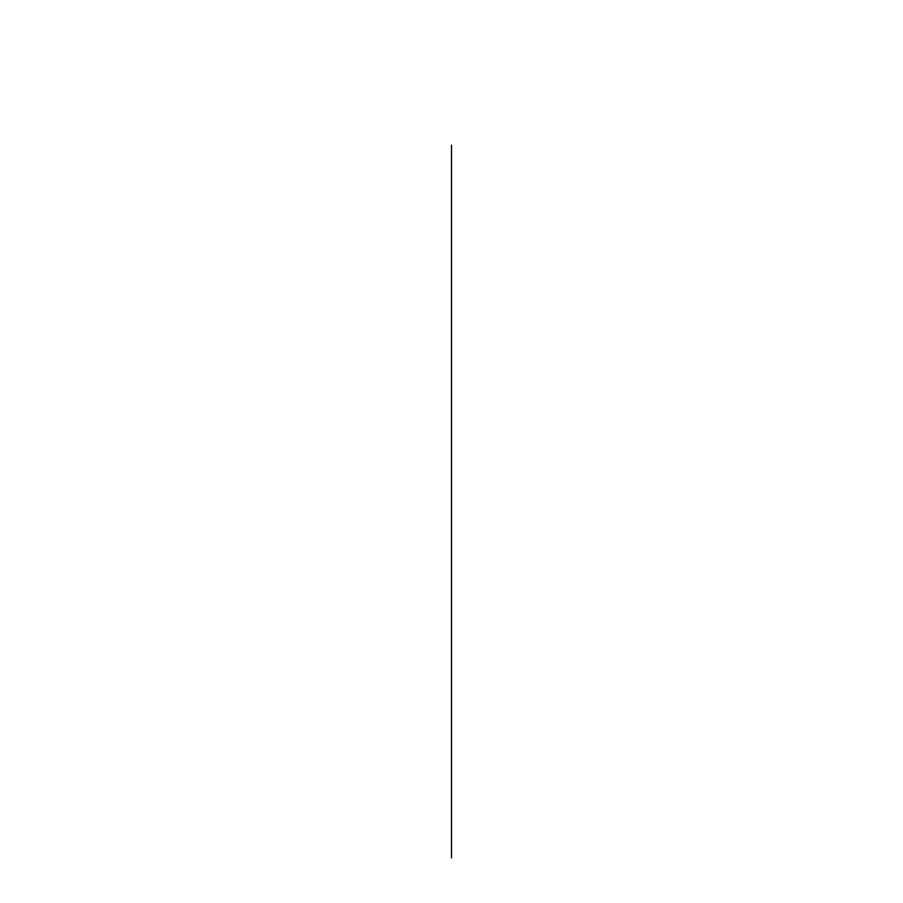 <?xml version="1.0" encoding="UTF-8"?>
<svg xmlns="http://www.w3.org/2000/svg" width="903" height="903" viewBox="0 0 903 903"><rect width="100%" height="100%" fill="white"/><g stroke="black" fill="none" stroke-linecap="round" stroke-linejoin="round"><path stroke-width="1.35" d="M451.5 145.135L451.5 857.85L451.5 145.135"/></g></svg>
